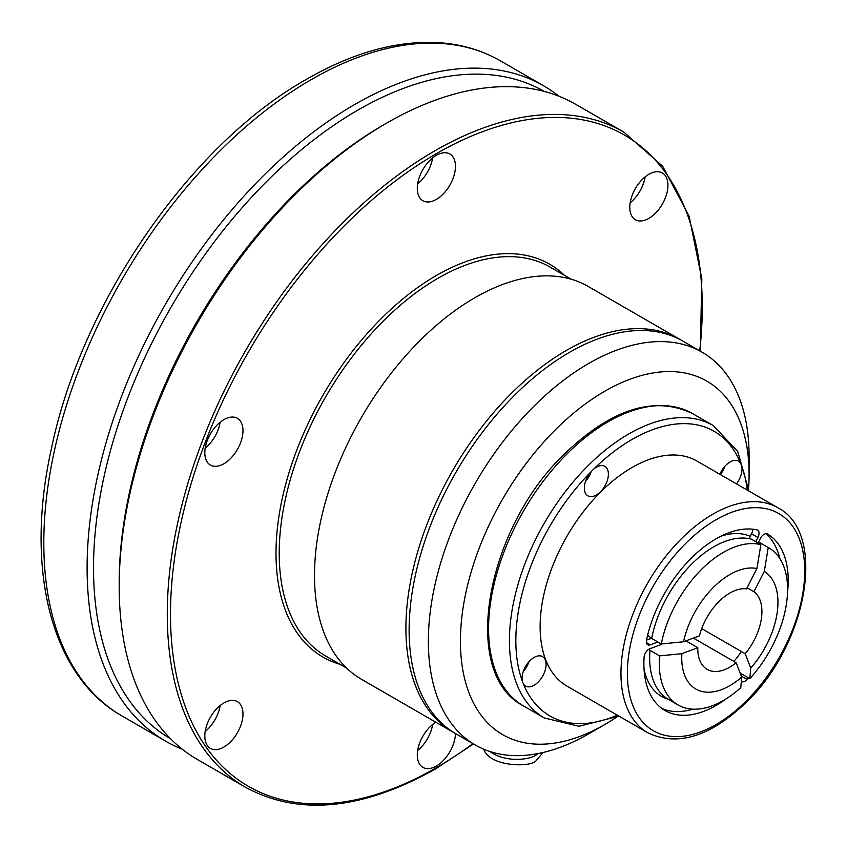<?xml version="1.0" encoding="UTF-8"?>
<svg xmlns="http://www.w3.org/2000/svg" width="847" height="847" viewBox="0 0 847 847"><rect width="100%" height="100%" fill="white"/><g stroke="black" fill="none" stroke-linecap="round" stroke-linejoin="round"><path stroke-width="1.27" d="M616.341 717.324A204.106 117.839 -60 0 1 604.758 724.545A204.106 117.839 -60 0 1 460.429 641.211A204.106 117.839 -60 0 1 604.758 391.229A204.106 117.839 -60 0 1 749.087 474.564A204.106 117.839 -60 0 1 748.621 488.19M588.729 733.798L604.758 724.545L588.729 733.798A226.784 130.936 -60 0 1 475.326 745.032A226.784 130.936 -60 0 1 475.326 483.161A226.784 130.936 -60 0 1 702.121 352.225A226.784 130.936 -60 0 1 749.087 456.046L749.087 474.564M475.326 745.032L456.088 733.926A226.784 130.936 -60 0 1 456.088 472.054A226.784 130.936 -60 0 1 682.873 341.108L702.121 352.225M454.5 732.973A226.784 130.936 -60 0 1 452.88 732.073A226.784 130.936 -60 0 1 452.88 470.201A226.784 130.936 -60 0 1 679.665 339.266A226.784 130.936 -60 0 1 681.263 340.208M452.88 732.073L361.468 679.294A226.784 130.936 -60 0 1 361.468 417.423A226.784 130.936 -60 0 1 588.263 286.487L679.665 339.266M346.614 668.103L325.724 656.044A224.519 129.623 -60 0 1 325.724 396.788A224.519 129.623 -60 0 1 550.243 267.154L571.132 279.214M340.113 664.344A226.784 130.936 -60 0 1 322.982 657.081A226.784 130.936 -60 0 1 322.982 395.2A226.784 130.936 -60 0 1 549.777 264.264A226.784 130.936 -60 0 1 564.631 275.466M648.866 174.302A26.988 15.585 120 0 0 631.237 198.082A26.988 15.585 120 0 0 635.366 219.712A26.988 15.585 120 0 0 662.354 204.127A26.988 15.585 120 0 0 662.354 172.968A26.988 15.585 120 0 0 648.866 174.302M436.374 155.319A26.988 15.585 120 0 0 418.746 179.109A26.988 15.585 120 0 0 422.886 200.728A26.988 15.585 120 0 0 449.873 185.144A26.988 15.585 120 0 0 449.873 153.985A26.988 15.585 120 0 0 436.374 155.319M223.894 419.657A26.988 15.585 120 0 0 206.266 443.436A26.988 15.585 120 0 0 210.395 465.067A26.988 15.585 120 0 0 237.393 449.482A26.988 15.585 120 0 0 237.393 418.323A26.988 15.585 120 0 0 223.894 419.657M223.894 702.968A26.988 15.585 120 0 0 206.266 726.758A26.988 15.585 120 0 0 210.395 748.377A26.988 15.585 120 0 0 237.393 732.793A26.988 15.585 120 0 0 237.393 701.634A26.988 15.585 120 0 0 223.894 702.968M435.877 722.247A26.988 15.585 120 0 0 418.651 746.059A26.988 15.585 120 0 0 422.886 767.361A26.988 15.585 120 0 0 443.447 760.373A26.988 15.585 120 0 0 455.453 733.555M197.531 759.579A378.281 218.399 -60 0 1 119.183 586.399A378.281 218.399 -60 0 1 386.666 123.101A378.281 218.399 -60 0 1 575.801 104.372L623.911 132.143A378.281 218.399 -60 0 0 245.63 350.542A378.281 218.399 -60 0 0 245.63 787.35L197.531 759.579M544.335 91.434A373.749 215.784 120 0 0 170.925 307.419A373.749 215.784 120 0 0 170.586 738.785M119.183 586.399L119.183 582.704A373.749 215.784 -60 0 1 383.458 124.954L386.666 123.101M182.169 749.14A378.281 218.399 -60 0 1 165.451 741.061A378.281 218.399 -60 0 1 165.451 304.253A378.281 218.399 -60 0 1 543.732 85.854A378.281 218.399 -60 0 1 559.094 96.283M417.666 750.474A26.988 15.585 120 0 0 432.637 724.534M205.175 731.501A26.988 15.585 120 0 0 220.156 705.551M205.175 448.179A26.988 15.585 120 0 0 220.156 422.24M417.666 183.841A26.988 15.585 120 0 0 432.637 157.902M630.147 202.825A26.988 15.585 120 0 0 645.128 176.885M543.107 752.485L536.342 760.331C532.276 767.753 489.45 767.117 483.785 749.235M538.163 753.544L536.342 754.772C531.715 759.367 506.178 763.465 490.042 751.564M765.804 533.695A102.053 58.919 -60 0 1 779.822 558.544M742.046 674.17A102.053 58.919 -60 0 1 741.019 675.355M758.033 543.012L760.384 538.438A6.808 3.928 -60 0 1 767.467 533.981A102.053 58.919 -60 0 1 787.519 592.413M748.462 677.875A102.053 58.919 -60 0 1 747.086 679.463A6.808 3.928 -60 0 1 741.612 681.528A6.808 3.928 -60 0 1 741.337 681.337M657.854 642.015L650.305 644.832A6.808 3.928 -60 0 1 647.733 644.768A6.808 3.928 -60 0 1 646.505 640.078A102.053 58.919 -60 0 1 756.964 529.873A6.808 3.928 -60 0 1 757.642 530.137A6.808 3.928 -60 0 1 757.917 537.474L755.757 541.688M567.045 686.165A129.951 75.023 -60 0 1 567.045 536.109A129.951 75.023 -60 0 1 696.996 461.086L777.821 507.745A129.951 75.023 -60 0 0 647.87 582.778A129.951 75.023 -60 0 0 647.87 732.824L567.045 686.165M736.456 483.87A17.014 9.825 120 0 0 741.686 466.019L740.691 463.415A17.014 9.825 120 0 0 738.478 461.181A17.014 9.825 120 0 0 725.858 465.236A17.014 9.825 120 0 0 719.844 474.278M590.91 471.885A17.014 9.825 120 0 0 587.871 495.834A17.014 9.825 120 0 0 604.874 486.019A17.014 9.825 120 0 0 604.874 466.379A17.014 9.825 120 0 0 593.662 469.132L590.91 471.885A164.307 94.864 120 0 0 522.355 681.232L523.351 683.836A17.014 9.825 120 0 0 525.563 686.07A17.014 9.825 120 0 0 542.578 676.255A17.014 9.825 120 0 0 542.578 656.616A17.014 9.825 120 0 0 529.957 660.671A17.014 9.825 120 0 0 522.355 681.232M726.038 698.902A102.053 58.919 -60 0 1 665.022 710.527A102.053 58.919 -60 0 1 644.112 657.081A6.808 3.928 -60 0 1 649.744 648.802L660.66 644.726A2.266 1.313 120 0 0 661.687 643.953M692.867 709.161A102.053 58.919 -60 0 1 661.92 708.494M749.129 538.406L751.511 533.769A6.808 3.928 120 0 0 752.623 529.195M646.483 640.163L651.47 638.299M523.224 671.629A17.014 9.825 120 0 0 528.888 661.803M585.521 481.382A17.014 9.825 120 0 0 591.185 471.567M720.416 474.606A17.014 9.825 120 0 0 724.788 466.369M746.546 588.845A45.357 26.183 120 0 0 699.453 635.822L683.54 641.772A68.035 39.28 120 0 1 756.932 568.549L746.546 588.845M701.697 628.612L745.212 653.736A45.357 26.183 120 0 0 753.915 591.725L764.301 571.439A68.035 39.28 120 0 1 750.738 668.082L745.212 653.736M747.086 587.786L753.915 591.725M756.932 568.549L760.86 544.642A90.714 52.376 120 0 0 661.274 643.985L683.54 641.772M750.738 668.082L749.828 678.669A90.714 52.376 120 0 0 768.79 547.84A90.714 52.376 120 0 0 768.229 547.522L764.301 571.439M760.86 544.642L751.236 539.084A90.714 52.376 120 0 0 651.65 638.437L661.274 643.985M768.79 547.84L759.166 542.281A90.714 52.376 120 0 0 758.605 541.964L768.229 547.522M749.828 678.669L740.14 673.069M647.606 635.282L651.65 638.437M693.418 638.077L736.17 662.756L741.697 677.102A68.035 39.28 120 0 1 681.867 653.672L697.78 647.722A45.357 26.183 120 0 0 707.171 669.384A45.357 26.183 120 0 0 736.17 662.756M685.922 640.883L697.78 647.722M681.867 653.672L659.601 655.896A90.714 52.376 120 0 0 678.076 704.958A90.714 52.376 120 0 0 740.786 687.69L741.697 677.102M659.601 655.896L649.977 650.337A90.714 52.376 120 0 0 663.148 695.525A90.714 52.376 120 0 0 668.452 699.41L678.076 704.958M649.977 650.337L648.686 649.331M668.294 699.315A91.571 52.874 -60 0 1 644.048 669.204M720.808 536.246A91.571 52.874 -60 0 1 750.198 536.32M699.738 350.849A376.015 217.097 120 0 0 460.8 140.856A376.015 217.097 120 0 0 170.776 599.898A376.015 217.097 120 0 0 436.374 767.689A376.015 217.097 120 0 0 472.944 743.655M311.294 79.586A378.281 218.399 120 0 0 64.171 412.934A378.281 218.399 120 0 0 122.159 716.064C50.947 676.033 24.436 569.078 51.476 448.307C81.651 302.199 190.744 144.128 306.762 79.142C352.553 52.8 396.1 40.624 437.401 42.604C460.524 43.917 481.53 49.994 500.439 60.846A378.281 218.399 120 0 0 311.294 79.586M733.883 661.443A87.103 50.291 120 0 0 741.432 651.555M741.326 676.139L747.086 679.463M747.276 490.117A164.307 94.864 120 0 0 741.686 466.019M740.691 463.415A164.307 94.864 120 0 0 593.662 469.132M523.351 683.836A164.307 94.864 120 0 0 617.325 715.196M523.552 705.964L544.399 718.002A168.839 97.479 -60 0 1 544.388 523.033A168.839 97.479 -60 0 1 713.238 425.554L692.391 413.516A168.839 97.479 120 0 0 567.13 453.77A168.839 97.479 120 0 0 523.552 705.964C459.519 673.725 485.786 528.549 565.023 453.399C611.83 408.72 654.286 395.422 692.391 413.516M746.387 700.85A125.409 72.408 120 0 0 773.057 510.783A125.409 72.408 120 0 0 628.718 654.784A125.409 72.408 120 0 0 746.387 700.85M646.399 642.577L650.305 644.832M757.917 537.474L751.511 533.769M543.732 85.854L500.439 60.846M165.451 741.061L122.159 716.064M245.63 787.35C298.97 816.222 362.389 810.018 435.909 768.727L473.484 743.973M700.278 351.156L701.824 278.832L689.087 216.101L662.682 166.287L623.911 132.143M748.917 491.059L737.716 451.409L713.238 425.554M544.399 718.002L579.03 726.271L618.966 716.139M647.87 732.824C677.589 746.853 710.421 736.646 746.376 702.216C807.159 644.482 827.583 533.091 777.821 507.745"/></g></svg>
